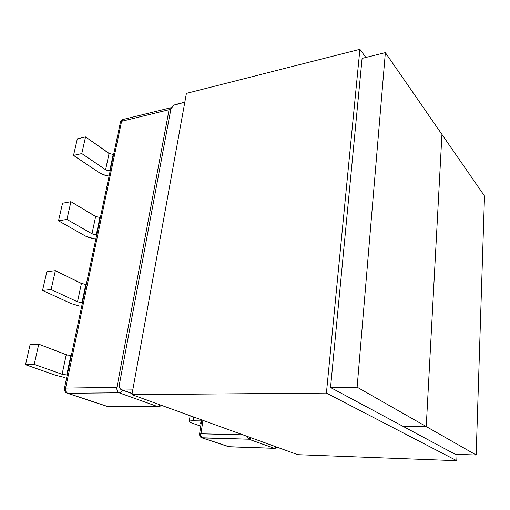 <?xml version="1.0" encoding="UTF-8"?>
<svg xmlns="http://www.w3.org/2000/svg" width="510" height="510" viewBox="0 0 510 510"><rect width="100%" height="100%" fill="white"/><g stroke="black" fill="none" stroke-linecap="round" stroke-linejoin="round"><path stroke-width="0.76" d="M116.924 387.345L169.084 109.707L121.597 121.297L65.599 388.091L116.924 387.345C116.611 390.067 117.325 391.884 119.085 392.796L67.785 393.299L107.578 406.495L157.647 406.591L119.085 392.796C120.507 392.7 121.692 391.827 122.629 390.175C121.692 391.827 120.507 392.7 119.085 392.796C117.325 391.884 116.611 390.067 116.924 387.345L65.599 388.091L121.597 121.297L120.328 122.629L121.597 121.297L169.084 109.707L116.924 387.345M67.301 355.094L38.76 344.199L30.096 344.683L25.5 364.701L55.826 375.334L64.445 377.425L55.826 375.334L25.5 364.701L30.096 344.683L38.76 344.199L34.208 364.376L25.5 364.701L34.208 364.376L62.093 374.283L67.224 375.035L66.74 375.048L70.845 355.54L69.781 355.515M71.33 355.521L70.845 355.54L71.33 355.521M82.429 283.898L55.367 270.644L46.843 271.683L42.54 290.439L71.266 303.609L79.534 306.064L71.266 303.609L42.54 290.439L46.843 271.683L55.367 270.644L51.102 289.533L42.54 290.439L51.102 289.533L77.507 301.818L82.467 302.596L81.989 302.64L85.839 284.331L84.8 284.344M86.317 284.28L85.839 284.331L86.317 284.28M51.102 289.533L55.367 270.644L81.402 283.496L77.507 301.818L51.102 289.533M34.208 364.376L38.76 344.199L66.249 354.762L62.093 374.283L34.208 364.376M81.402 283.496L85.839 284.331L81.989 302.64L77.507 301.818L81.402 283.496M66.249 354.762L70.845 355.54L66.74 375.048L62.093 374.283L66.249 354.762M170.805 109.593L169.084 109.707L170.805 109.593M64.381 388.543L65.599 388.091C65.254 390.698 65.981 392.432 67.785 393.299L119.085 392.796L157.647 406.591L160.503 404.997L157.647 406.591L158.247 406.7L107.578 406.495L67.785 393.299C65.981 392.432 65.254 390.698 65.599 388.091L64.381 388.543C64.47 391.004 65.293 392.522 66.848 393.089L67.785 393.299L66.848 393.089M106.66 406.279L67.39 393.267M109.969 154.001L85.552 136.909L81.791 153.574L73.523 155.422L77.322 138.867L85.552 136.909L77.322 138.867L73.523 155.422L81.791 153.574L105.595 169.728L107.648 170.557L110.243 170.544L109.784 170.64L113.201 154.422L112.206 154.498M109.07 176.135L102.912 174.528L99.444 172.743L73.523 155.422L99.444 172.743C102.102 174.452 105.315 175.58 109.07 176.135M113.66 154.32L113.201 154.422L113.66 154.32M96.607 216.986L70.928 201.686L66.931 219.408L58.516 220.817L62.558 203.216L70.928 201.686L62.558 203.216L58.516 220.817L66.931 219.408L91.978 233.765L94.114 234.517L96.779 234.562L96.307 234.632L99.934 217.419L98.914 217.464M95.778 239.317L89.403 237.807L85.782 236.206L58.516 220.817L85.782 236.206L95.778 239.317M100.4 217.343L99.934 217.419L100.4 217.343M95.644 216.54L91.978 233.765L66.931 219.408L70.928 201.686L95.644 216.54L99.934 217.419L96.307 234.632L91.978 233.765L95.644 216.54M109.051 153.504L105.595 169.728L81.791 153.574L85.552 136.909L109.051 153.504L113.201 154.422L109.784 170.64L105.595 169.728L109.051 153.504M120.449 121.992C121.163 120.456 122.03 119.614 123.044 119.474L121.597 121.297L123.044 119.474L170.461 107.833L169.084 109.707L170.461 107.833L171.583 107.737M202.954 420.361L200.953 433.806L242.862 434.807L200.953 433.806C200.761 435.948 201.265 437.331 202.457 437.943L228.996 446.741L274.106 448.258L248.803 439.206L202.457 437.943L201.59 437.739L200.188 434.418L199.569 434.112L200.953 433.806L199.569 434.112C199.633 435.98 200.309 437.185 201.59 437.739L248.803 439.206L274.393 448.315L229.302 446.798L202.457 437.943C201.265 437.331 200.761 435.948 200.953 433.806L202.954 420.361M193.086 420.807L193.666 417.001L193.086 420.807L201.533 420.922L190.498 420.922L189.21 421.336L189.408 421.98L191.04 422.752L189.197 421.77C188.827 421.12 190.122 420.795 193.086 420.807M201.24 422.905L199.965 423.039L201.125 423.663L200.43 423.415L200.506 422.917L200.43 423.415L199.958 423.16L201.24 422.905M200.755 426.162L191.04 422.752L200.755 426.162M276.567 447.009L274.106 448.258L276.567 447.009M251.36 437.88L248.803 439.206L251.36 437.88M247.318 436.42L248.803 439.206L247.318 436.42M441.94 134.43L484.5 195.967L441.94 134.43L426.239 426.564L476.155 454.996L484.5 195.967L476.155 454.996L426.239 426.564L402.772 426.207L426.239 426.564L402.772 426.207L426.239 426.564L357.121 387.192L330.537 387.517L357.121 387.192L426.239 426.564L441.94 134.43L426.239 426.564L441.94 134.43L385.362 52.632L357.121 387.192L385.362 52.632L441.94 134.43M455.213 454.295L476.155 454.996L455.213 454.295L330.537 387.517L362.087 58.389L385.362 52.632L362.087 58.389L330.537 387.517L455.213 454.295M119.404 384.381L170.742 109.899L119.404 384.381L119.327 386.567L119.933 388.41L121.138 389.634L132.147 393.471L122.751 390.054L132.785 389.927L122.751 390.054L121.112 389.621C119.601 388.575 119.034 386.829 119.404 384.381M175.619 104.467L184.818 102.198L174.006 105.187L171.366 108.126L170.742 109.899C171.487 107.151 173.113 105.347 175.619 104.467M457.024 454.353L456.769 460.689L297.751 454.671L456.769 460.689L326.413 393.063L131.931 394.657L297.751 454.671L131.931 394.657L326.413 393.063L359.894 49.311L186.411 93.381L131.931 394.657L186.411 93.381L359.894 49.311L365.848 57.458L359.894 49.311L326.413 393.063L456.769 460.689L457.024 454.353M64.438 388.276L120.328 122.629M107.113 406.444L158.247 406.7C158.961 406.903 160 406.438 161.364 405.31M189.267 421.286L190.128 415.72M277.006 447.168C275.687 448.194 274.82 448.577 274.393 448.315L228.55 446.683M202.094 437.905L228.148 446.537M201.686 419.902L199.595 433.94M132.115 393.624L122.19 390.01"/></g></svg>
